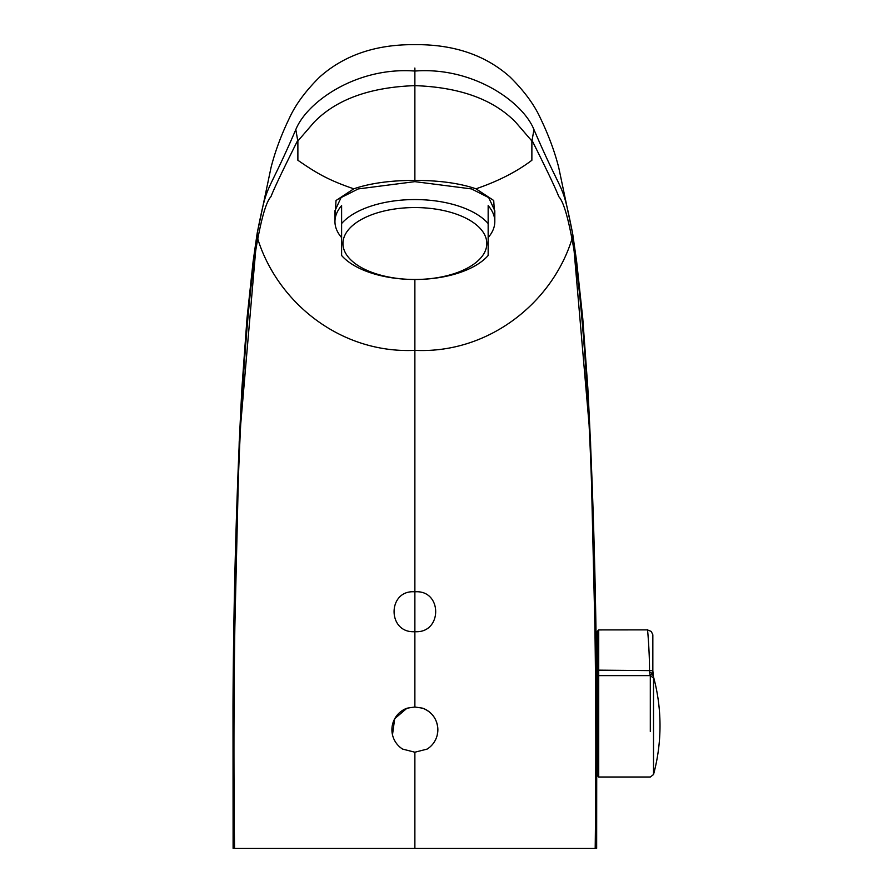<?xml version="1.0" encoding="UTF-8"?>
<svg xmlns="http://www.w3.org/2000/svg" width="893" height="893" viewBox="0 0 893 893"><rect width="100%" height="100%" fill="white"/><g stroke="black" fill="none" stroke-linecap="round" stroke-linejoin="round"><path stroke-width="1.34" d="M437.28 734.805L437.871 729.637C437.369 719.345 432.335 712.212 422.791 708.216A22.972 22.905 0 0 1 427.144 749.093L414.877 752.219L414.877 848.35L234.558 848.35C233.185 734.827 234.145 622.7 237.415 511.968C239.994 404.574 248.6 285.113 257.787 238.978C277.712 302.526 340.423 353.762 414.877 350.369L414.877 279.487A79.935 39.962 0 0 1 341.606 255.498L341.606 205.624A79.935 39.962 180 0 0 334.953 221.598A79.935 39.962 180 0 0 341.606 237.571M422.791 708.216L414.877 706.988L406.974 708.216L394.684 718.709L392.485 734.805A22.972 22.905 0 0 1 406.974 708.216M334.953 218.327L336.025 200.512L353.784 188.814C326.191 179.471 314.146 171.411 297.882 160.271L297.882 140.994L314.18 122.129C336.415 99.38 369.981 87.213 414.877 85.639L414.877 180.375C439.389 180.431 459.75 183.244 475.98 188.814C498.026 181.279 516.656 171.769 531.871 160.271L531.882 140.994L515.585 122.129C493.349 99.38 459.783 87.213 414.877 85.639L414.877 71.049C473.257 66.595 522.985 102.048 533.958 129.619C565.113 201.84 561.463 177.763 572.569 233.173L590.552 441.644L596.77 706.274L596.379 848.35L414.877 848.35L414.877 752.219L402.62 749.093A22.972 22.905 0 0 1 392.485 734.805M414.877 591.813C387.216 589.503 387.082 633.561 414.877 631.675C442.548 633.639 442.671 589.581 414.877 591.813L414.877 350.369C489.085 353.896 552.466 302.169 571.978 238.978C567.49 215.191 563.092 201.104 558.806 196.683C555.826 188.836 546.907 170.083 532.049 140.435L531.882 140.994M653.52 774.544L650.305 777.01L598.723 777.01L598.723 670.152L652.839 670.654L653.52 678.033L653.52 774.544A186.983 186.983 0 0 0 653.084 675.298L649.87 674.07L649.501 670.152C649.591 651.455 647.425 627.388 647.503 629.922L651.276 631.44L652.816 634.733L652.839 670.654L652.839 635.213M596.725 699.933L596.725 631.909L598.064 630.558L598.064 670.263L596.725 670.464M414.877 207.556A71.942 35.966 0 0 1 486.819 243.521A71.942 35.966 0 0 1 414.888 279.487A71.942 35.966 0 0 1 414.877 279.487L414.877 279.487A71.942 35.966 0 0 1 342.945 243.521A71.942 35.966 0 0 1 414.877 207.556M341.606 223.551A79.935 39.962 0 0 1 414.877 199.563A79.935 39.962 0 0 1 488.158 223.551L488.158 255.498A79.935 39.962 0 0 1 414.888 279.487L414.888 279.487M488.158 223.551L488.158 205.624A79.935 39.962 -0 0 1 494.811 221.598L494.811 210.759L488.705 197.599L471.504 188.925L414.877 181.647L358.249 188.925L341.048 197.61L334.953 210.759L334.953 221.598M494.811 221.598A79.935 39.962 -0 0 1 488.158 237.571M595.196 848.35C596.569 734.827 595.62 622.7 592.338 511.968C589.771 404.574 581.164 285.113 571.978 238.978L572.569 233.173M414.877 180.375C390.531 180.408 370.16 183.221 353.784 188.814M494.811 218.327L493.717 200.49L475.98 188.814M414.877 662.74L414.877 422.802M414.877 68.047L414.877 71.049C356.508 66.595 306.779 102.048 295.806 129.619C264.652 201.84 268.302 177.763 257.184 233.173L239.212 441.644L232.995 706.274L233.196 848.35M233.374 848.35L234.558 848.35M533.958 129.619L532.049 140.435M257.184 233.173L257.787 238.978C262.274 215.191 266.661 201.104 270.947 196.683C273.939 188.836 282.858 170.083 297.704 140.435L297.882 140.994M295.806 129.619L297.704 140.435M596.725 663.89L596.613 684.998M649.501 672.128L652.839 673.623L652.839 672.652M653.52 678.033L650.305 675.633L649.87 674.07M598.723 670.152L598.723 629.922L647.514 629.878M650.305 731.523L650.305 675.633L598.723 675.633M598.723 670.263L598.064 670.263L598.064 776.341L598.723 776.341M596.725 677.586A1.328 1.306 180 0 1 598.064 676.28L598.723 676.28M414.877 631.675L414.877 706.988M414.877 85.639L414.877 71.049M596.725 672.775L598.064 672.875M598.064 776.341L596.725 775.012M257.039 234.111L271.026 167.571C275.077 151.587 281.183 135.111 289.377 118.144C295.538 104.604 305.674 90.863 319.783 76.932C344.363 55.065 376.065 44.304 414.877 44.65C453.7 44.304 485.401 55.065 509.981 76.932C524.079 90.863 534.226 104.604 540.388 118.144C548.57 135.111 554.687 151.587 558.739 167.571L572.726 234.111M572.77 234.379L576.666 261.694L582.783 318.567L587.828 387.964C593.242 490.145 596.223 596.245 596.77 706.274L596.658 848.35M256.994 234.379L253.087 261.694L246.981 318.567L241.925 387.964C236.522 490.145 233.542 596.245 232.995 706.274L233.106 848.35M598.723 630.558L598.064 630.558M653.084 675.298L652.839 673.501"/></g></svg>
